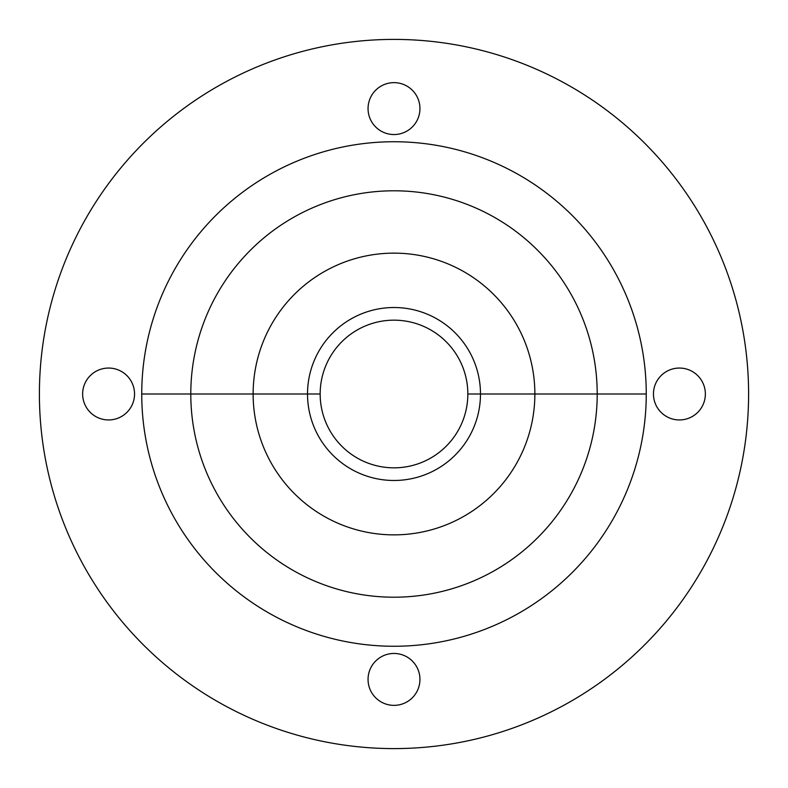 <?xml version="1.0" encoding="UTF-8"?>
<svg xmlns="http://www.w3.org/2000/svg" width="788" height="788" viewBox="0 0 788 788"><rect width="100%" height="100%" fill="white"/><g stroke="black" fill="none" stroke-linecap="round" stroke-linejoin="round"><path stroke-width="1.18" d="M307.517 394L253.135 394A140.865 140.865 0 0 1 394 253.135A140.865 140.865 0 0 1 534.865 394L480.483 394L534.865 394A140.865 140.865 0 0 0 394 253.135A140.865 140.865 0 0 0 253.135 394L190.794 394A203.206 203.206 0 0 1 394 190.794A203.206 203.206 0 0 1 597.205 394L534.865 394A140.865 140.865 0 0 1 394 534.865A140.865 140.865 0 0 1 253.135 394L307.517 394A86.483 86.483 0 0 0 394 480.483A86.483 86.483 0 0 0 480.483 394A86.483 86.483 0 0 0 394 307.517A86.483 86.483 0 0 0 307.517 394A86.483 86.483 0 0 1 394 307.517A86.483 86.483 0 0 1 480.483 394L467.836 394A73.836 73.836 0 0 1 394 467.836A73.836 73.836 0 0 1 320.164 394A73.836 73.836 0 0 1 394 320.164A73.836 73.836 0 0 1 467.836 394A73.836 73.836 0 0 0 394 320.164A73.836 73.836 0 0 0 320.164 394L307.517 394L320.164 394A73.836 73.836 0 0 0 394 467.836A73.836 73.836 0 0 0 467.836 394L480.483 394A86.483 86.483 0 0 1 394 480.483A86.483 86.483 0 0 1 307.517 394M141.742 394L190.794 394A203.206 203.206 0 0 1 394 190.794A203.206 203.206 0 0 1 597.205 394L646.259 394A252.259 252.259 0 0 0 394 141.742A252.259 252.259 0 0 0 141.742 394A252.259 252.259 0 0 0 394 646.259A252.259 252.259 0 0 0 646.259 394A252.259 252.259 0 0 0 394 141.742A252.259 252.259 0 0 0 141.742 394A252.259 252.259 0 0 0 394 646.259A252.259 252.259 0 0 0 646.259 394L597.205 394A203.206 203.206 0 0 1 394 597.205A203.206 203.206 0 0 1 190.794 394L253.135 394A140.865 140.865 0 0 0 394 534.865A140.865 140.865 0 0 0 534.865 394L597.205 394A203.206 203.206 0 0 1 394 597.205A203.206 203.206 0 0 1 190.794 394L141.742 394M748.6 394A354.6 354.6 0 0 1 394 748.6A354.6 354.6 0 0 1 39.4 394A354.6 354.6 0 0 1 394 39.4A354.6 354.6 0 0 1 748.6 394A354.6 354.6 0 0 0 394 39.4A354.6 354.6 0 0 0 39.4 394A354.6 354.6 0 0 0 394 748.6A354.6 354.6 0 0 0 748.6 394M679.414 419.945A25.945 25.945 0 0 0 705.359 394A25.945 25.945 0 0 0 679.414 368.055A25.945 25.945 0 0 0 653.459 394A25.945 25.945 0 0 0 679.414 419.945A25.945 25.945 0 0 0 705.359 394A25.945 25.945 0 0 0 679.414 368.055A25.945 25.945 0 0 0 653.459 394A25.945 25.945 0 0 0 679.414 419.945M394 705.359A25.945 25.945 0 0 0 419.945 679.414A25.945 25.945 0 0 0 394 653.459A25.945 25.945 0 0 0 368.055 679.414A25.945 25.945 0 0 0 394 705.359A25.945 25.945 0 0 0 419.945 679.414A25.945 25.945 0 0 0 394 653.459A25.945 25.945 0 0 0 368.055 679.414A25.945 25.945 0 0 0 394 705.359M108.586 419.945A25.945 25.945 0 0 0 134.541 394A25.945 25.945 0 0 0 108.586 368.055A25.945 25.945 0 0 0 82.642 394A25.945 25.945 0 0 0 108.586 419.945A25.945 25.945 0 0 0 134.541 394A25.945 25.945 0 0 0 108.586 368.055A25.945 25.945 0 0 0 82.642 394A25.945 25.945 0 0 0 108.586 419.945M394 134.541A25.945 25.945 0 0 0 419.945 108.586A25.945 25.945 0 0 0 394 82.642A25.945 25.945 0 0 0 368.055 108.586A25.945 25.945 0 0 0 394 134.541A25.945 25.945 0 0 0 419.945 108.586A25.945 25.945 0 0 0 394 82.642A25.945 25.945 0 0 0 368.055 108.586A25.945 25.945 0 0 0 394 134.541"/></g></svg>
